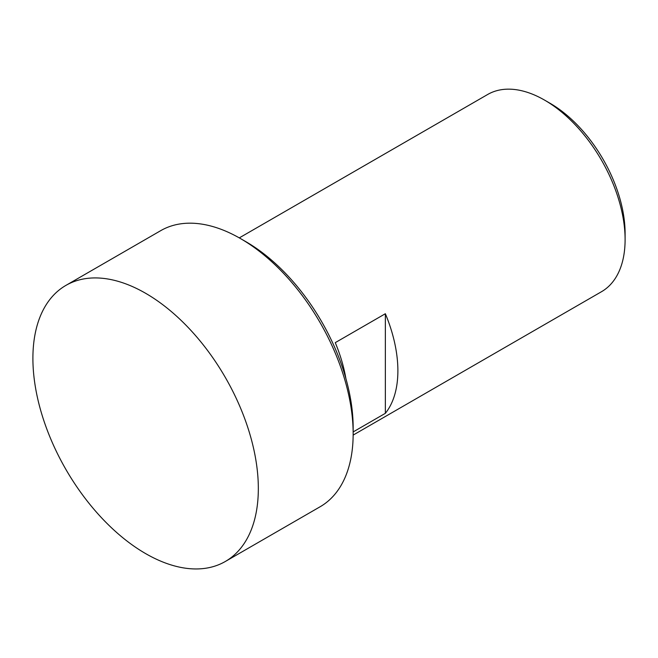 <?xml version="1.0" encoding="UTF-8"?>
<svg xmlns="http://www.w3.org/2000/svg" width="658" height="658" viewBox="0 0 658 658"><rect width="100%" height="100%" fill="white"/><g stroke="black" fill="none" stroke-linecap="round" stroke-linejoin="round"><path stroke-width="0.99" d="M258.331 488.516A159.401 92.03 60 0 1 225.316 561.488A159.401 92.03 60 0 1 145.615 553.592A159.401 92.03 60 0 1 32.9 358.363A159.401 92.03 60 0 1 65.915 285.391A159.401 92.03 60 0 1 145.615 293.287A159.401 92.03 60 0 1 258.331 488.516M65.915 285.391L160.741 230.645A159.401 92.03 60 0 1 240.441 238.541A159.401 92.03 60 0 1 353.157 433.77A159.401 92.03 60 0 1 320.142 506.742L225.316 561.488M240.441 238.541L245.804 241.642A151.809 87.646 -120 0 1 353.157 427.568L353.157 433.77M239.29 237.883L487.66 94.489A113.859 65.734 60 0 1 544.594 100.123A113.859 65.734 60 0 1 625.1 239.578L625.1 233.376A106.267 61.358 -120 0 0 549.956 103.224L544.594 100.123M345.902 378.597A113.859 65.734 -120 0 0 335.259 342.654L385.358 313.726A113.859 65.734 60 0 1 397.884 370.758A113.859 65.734 60 0 1 385.358 413.323L385.358 313.726M625.1 239.578A113.859 65.734 60 0 1 601.519 291.7L353.149 435.094M385.358 413.323L353.157 431.919"/></g></svg>
